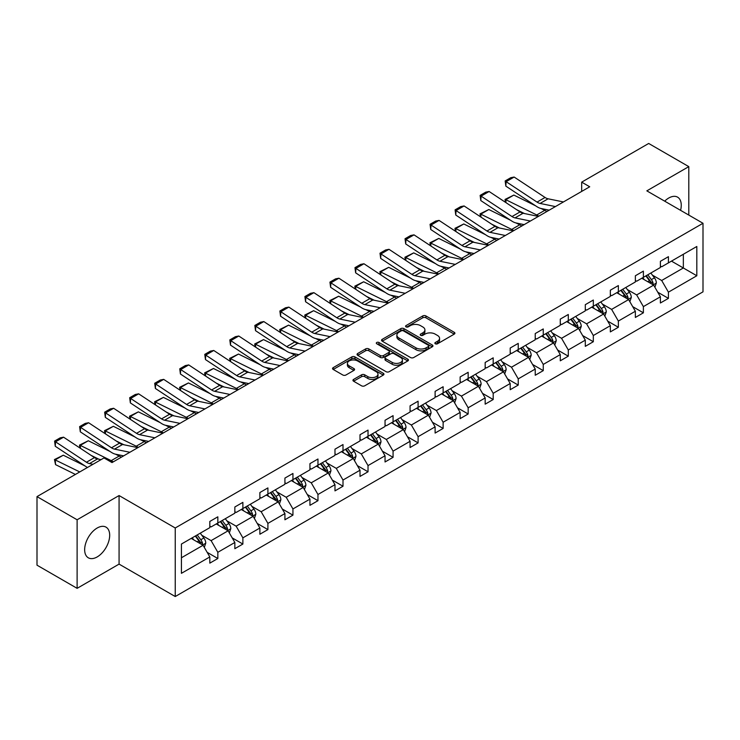 <?xml version="1.0" encoding="UTF-8"?>
<svg xmlns="http://www.w3.org/2000/svg" width="740" height="740" viewBox="0 0 740 740"><rect width="100%" height="100%" fill="white"/><g stroke="black" fill="none" stroke-linecap="round" stroke-linejoin="round"><path stroke-width="1.11" d="M435.314 343.786A1.563 0.897 0 0 0 437.516 343.786L454.249 334.119A2.229 1.286 0 0 0 454.906 333.213A2.229 1.286 0 0 0 454.249 332.306L425.898 315.934A2.229 1.286 0 0 0 422.753 315.934L406.019 325.6A1.563 0.897 0 0 0 405.557 326.238A1.563 0.897 0 0 0 406.019 326.867A1.563 0.897 0 0 0 408.221 326.867L410.386 325.618A7.132 4.116 0 0 1 420.468 325.618L422.827 326.988A7.132 4.116 0 0 1 424.917 329.892A7.132 4.116 0 0 1 422.827 332.806L420.662 334.055A1.563 0.897 0 0 0 420.209 334.693A1.563 0.897 0 0 0 420.662 335.331A1.563 0.897 0 0 0 422.873 335.331L425.038 334.082A7.132 4.116 0 0 1 435.12 334.082L437.479 335.442A7.132 4.116 0 0 1 439.569 338.356A7.132 4.116 0 0 1 437.479 341.26L435.314 342.509A1.563 0.897 0 0 0 434.861 343.147A1.563 0.897 0 0 0 435.314 343.786L435.314 342.509M97.171 556.933A17.705 10.221 120 0 0 108.734 541.329A17.705 10.221 120 0 0 106.024 527.148A17.705 10.221 120 0 0 97.171 528.027A17.705 10.221 120 0 0 85.609 543.623A17.705 10.221 120 0 0 88.319 557.803A17.705 10.221 120 0 0 97.171 556.933M680.578 210.336A17.705 10.221 120 0 0 677.59 197.154A17.705 10.221 120 0 0 668.738 198.033A17.705 10.221 120 0 0 664.687 201.16M353.609 379.407A2.229 1.286 0 0 0 352.952 380.323A2.229 1.286 0 0 0 353.609 381.23L361.564 385.818A2.229 1.286 0 0 0 364.709 385.818L383.302 375.088A2.229 1.286 0 0 0 383.949 374.181A2.229 1.286 0 0 0 383.302 373.275L354.95 356.902A2.229 1.286 0 0 0 351.796 356.902L333.213 367.632A2.229 1.286 0 0 0 332.556 368.539A2.229 1.286 0 0 0 333.213 369.454L342.814 374.995A2.229 1.286 0 0 0 345.969 374.995L353.924 370.407A2.229 1.286 0 0 0 354.571 369.5A2.229 1.286 0 0 0 353.924 368.585L349.16 365.838A5.957 3.441 0 0 1 347.411 363.405A5.957 3.441 0 0 1 351.093 360.223A5.957 3.441 0 0 1 357.587 360.972L376.253 371.748A5.957 3.441 0 0 1 377.992 374.181A5.957 3.441 0 0 1 374.32 377.363A5.957 3.441 0 0 1 367.826 376.614L364.709 374.819A2.229 1.286 0 0 0 361.564 374.819L353.609 379.407L353.609 381.23L361.564 376.669L361.564 374.819M119.075 495.55L77.117 519.776L37 496.614L37 565.175L77.117 588.337L119.075 564.111L175.241 596.533L175.241 527.981L119.075 495.55L119.075 564.111M688.801 215.081L688.801 166.63L646.834 190.855L703 223.276L175.241 527.981M688.801 166.63L648.684 143.468L581.686 182.142L581.686 191.41M37 496.614L103.998 457.94L112.017 462.574L589.715 186.776L581.686 182.142M410.543 357.54A2.229 1.286 0 0 0 413.697 357.54L432.28 346.81A2.229 1.286 0 0 0 432.937 345.904A2.229 1.286 0 0 0 432.28 344.988L403.929 328.625A2.229 1.286 0 0 0 400.784 328.625L382.192 339.355A2.229 1.286 0 0 0 381.544 340.261A2.229 1.286 0 0 0 382.192 341.168L410.543 357.54M377.382 344.118A1.563 0.897 0 0 1 378.963 344.341L378.963 342.49L407.786 359.131A2.229 1.286 0 0 1 408.443 360.038A2.229 1.286 0 0 1 407.786 360.954L389.203 371.684A2.229 1.286 0 0 1 386.058 371.684L357.707 355.311L357.707 353.489A2.229 1.286 0 0 0 357.05 354.404A2.229 1.286 0 0 0 357.707 355.311M357.707 353.489L365.653 348.901A2.229 1.286 0 0 1 368.807 348.901L380.305 355.542A2.229 1.286 0 0 0 383.459 355.542L388.731 352.49A2.229 1.286 0 0 0 389.388 351.583A2.229 1.286 0 0 0 388.731 350.677L376.762 343.767A1.563 0.897 0 0 1 376.309 343.129A1.563 0.897 0 0 1 377.271 342.296A1.563 0.897 0 0 1 378.963 342.49M77.117 519.776L77.117 588.337M181.42 544.048L209.818 527.657L209.818 521.45L217.838 516.816L217.838 523.023L234.848 513.199L234.848 506.993L242.877 502.358L242.877 508.565L259.879 498.751L259.879 492.544L267.908 487.91L267.908 494.116L284.918 484.293L284.918 478.086L292.938 473.461L292.938 479.668L309.949 469.845L309.949 463.638L317.969 459.004L317.969 465.21L334.98 455.396L334.98 449.189L342.999 444.555L342.999 450.762L360.01 440.938L360.01 434.732L368.03 430.097L368.03 436.304L385.041 426.49L385.041 420.283L393.07 415.649L393.07 421.856L410.071 412.032L410.071 405.825L418.1 401.2L418.1 407.407L435.111 397.584L435.111 391.377L443.131 386.743L443.131 392.949L460.141 383.135L460.141 376.928L468.161 372.294L468.161 378.501L485.172 368.677L485.172 362.471L493.191 357.836L493.191 364.043L510.202 354.229L510.202 348.022L518.231 343.388L518.231 349.595L535.233 339.771L535.233 333.564L543.262 328.939L543.262 335.146L560.273 325.322L560.273 319.116L568.292 314.482L568.292 320.688L585.303 310.874L585.303 304.667L593.323 300.033L593.323 306.24L610.334 296.416L610.334 290.21L618.353 285.575L618.353 291.782L635.364 281.968L635.364 275.761L643.384 271.127L643.384 277.334L660.395 267.51L660.395 261.303L668.423 256.678L668.423 262.885L696.821 246.485L696.821 275.761L668.423 292.161L668.423 298.368L660.395 302.993L660.395 296.786L643.384 306.61L643.384 312.817L635.364 317.451L635.364 311.244L618.353 321.058L618.353 327.265L610.334 331.899L610.334 325.693L593.323 335.516L593.323 341.723L585.303 346.357L585.303 340.15L568.292 349.964L568.292 356.171L560.273 360.805L560.273 354.599L543.262 364.422L543.262 370.629L535.233 375.254L535.233 369.047L518.231 378.871L518.231 385.078L510.202 389.712L510.202 383.505L493.191 393.319L493.191 399.526L485.172 404.16L485.172 397.954L468.161 407.777L468.161 413.984L460.141 418.618L460.141 412.411L443.131 422.226L443.131 428.432L435.111 433.067L435.111 426.86L418.1 436.683L418.1 442.89L410.071 447.515L410.071 441.308L393.07 451.132L393.07 457.339L385.041 461.973L385.041 455.766L368.03 465.58L368.03 471.787L360.01 476.421L360.01 470.214L342.999 480.038L342.999 486.245L334.98 490.879L334.98 484.672L317.969 494.487L317.969 500.693L309.949 505.327L309.949 499.121L292.938 508.944L292.938 515.151L284.918 519.776L284.918 513.569L267.908 523.393L267.908 529.6L259.879 534.234L259.879 528.027L242.877 537.841L242.877 544.048L234.848 548.682L234.848 542.476L217.838 552.299L217.838 558.506L209.818 563.14L209.818 556.933L181.42 573.324L181.42 544.048M175.241 596.533L703 291.838L703 223.276M216.237 523.948L228.114 530.802L211.103 540.626L201.817 535.26M211.103 540.626L217.838 552.299M228.114 530.802L234.848 542.476M209.818 526.168L211.103 526.917L217.838 523.023M241.268 509.499L253.145 516.354L236.134 526.168L226.847 520.812M236.134 526.168L242.877 537.841M253.145 516.354L259.879 528.027M234.848 511.719L236.134 512.459L242.877 508.565M266.298 495.041L278.175 501.896L261.164 511.719L251.878 506.354M261.164 511.719L267.908 523.393M278.175 501.896L284.918 513.569M259.879 497.271L261.164 498.011L267.908 494.116M291.329 480.593L303.206 487.447L286.195 497.271L276.908 491.906M286.195 497.271L292.938 508.944M303.206 487.447L309.949 499.121M284.918 482.813L286.195 483.553L292.938 479.668M316.368 466.135L328.236 472.999L311.235 482.813L301.939 477.457M311.235 482.813L317.969 494.487M328.236 472.999L334.98 484.672M309.949 468.365L311.235 469.105L317.969 465.21M341.399 451.687L353.276 458.541L336.265 468.365L326.978 463M336.265 468.365L342.999 480.038M353.276 458.541L360.01 470.214M334.98 453.907L336.265 454.656L342.999 450.762M366.43 437.238L378.307 444.093L361.296 453.907L352.009 448.551M361.296 453.907L368.03 465.58M378.307 444.093L385.041 455.766M360.01 439.458L361.296 440.198L368.03 436.304M391.46 422.781L403.337 429.635L386.326 439.458L377.039 434.093M386.326 439.458L393.07 451.132M403.337 429.635L410.071 441.308M385.041 425.01L386.326 425.75L393.07 421.856M416.49 408.332L428.368 415.186L411.357 425.01L402.07 419.645M411.357 425.01L418.1 436.683M428.368 415.186L435.111 426.86M410.071 410.552L411.357 411.292L418.1 407.407M441.53 393.874L453.398 400.738L436.387 410.552L427.1 405.196M436.387 410.552L443.131 422.226M453.398 400.738L460.141 412.411M435.111 396.104L436.387 396.844L443.131 392.949M466.561 379.426L478.429 386.28L461.427 396.104L452.14 390.739M461.427 396.104L468.161 407.777M478.429 386.28L485.172 397.954M460.141 381.646L461.427 382.395L468.161 378.501M491.591 364.977L503.468 371.832L486.457 381.646L477.171 376.29M486.457 381.646L493.191 393.319M503.468 371.832L510.202 383.505M485.172 367.197L486.457 367.937L493.191 364.043M516.622 350.519L528.499 357.374L511.488 367.197L502.201 361.832M511.488 367.197L518.231 378.871M528.499 357.374L535.233 369.047M510.202 352.749L511.488 353.489L518.231 349.595M541.652 336.071L553.529 342.925L536.519 352.749L527.232 347.384M536.519 352.749L543.262 364.422M553.529 342.925L560.273 354.599M535.233 338.291L536.519 339.031L543.262 335.146M566.683 321.613L578.56 328.477L561.549 338.291L552.262 332.935M561.549 338.291L568.292 349.964M578.56 328.477L585.303 340.15M560.273 323.843L561.549 324.582L568.292 320.688M591.723 307.165L603.59 314.019L586.589 323.843L577.293 318.478M586.589 323.843L593.323 335.516M603.59 314.019L610.334 325.693M585.303 309.385L586.589 310.134L593.323 306.24M616.753 292.716L628.63 299.571L611.619 309.385L602.332 304.029M611.619 309.385L618.353 321.058M628.63 299.571L635.364 311.244M610.334 294.936L611.619 295.676L618.353 291.782M641.784 278.259L653.66 285.113L636.65 294.936L627.363 289.571M636.65 294.936L643.384 306.61M653.66 285.113L660.395 296.786M635.364 280.488L636.65 281.228L643.384 277.334M671.467 261.118L683.344 267.982L661.68 280.488L652.393 275.123M661.68 280.488L668.423 292.161M696.821 275.761L683.344 267.982L683.344 254.264L696.821 246.485M660.395 266.03L661.68 266.77L668.423 262.885M181.42 557.766L203.075 545.26L191.207 538.396M203.075 545.26L209.818 556.933M657.749 292.207L668.423 298.368M632.719 306.656L643.384 312.817M607.688 321.105L618.353 327.265M582.658 335.562L593.323 341.723M557.618 350.011L568.292 356.171M532.587 364.469L543.262 370.629M507.557 378.917L518.231 385.078M482.526 393.365L493.191 399.526M457.496 407.823L468.161 413.984M432.456 422.272L443.131 428.432M407.425 436.73L418.1 442.89M382.395 451.178L393.07 457.339M357.365 465.627L368.03 471.787M332.334 480.084L342.999 486.245M307.304 494.533L317.969 500.693M282.264 508.99L292.938 515.151M257.233 523.439L267.908 529.6M232.203 537.888L242.877 544.048M207.172 552.345L217.838 558.506M435.934 344.007L437.479 343.12A7.132 4.116 0 0 0 439.569 340.206L439.569 338.356M424.917 329.892L424.917 331.751A7.132 4.116 0 0 1 422.827 334.656L421.291 335.553M454.221 334.138L425.898 317.793A2.229 1.286 0 0 0 422.753 317.793L406.639 327.089M432.253 346.829L403.929 330.475A2.229 1.286 0 0 0 400.784 330.475L382.229 341.186L382.192 339.355M428.34 346.533A1.563 0.897 0 0 0 428.802 345.904A1.563 0.897 0 0 0 428.34 345.266L403.457 330.891A1.563 0.897 0 0 0 401.256 330.891L398.971 332.214A7.132 4.116 0 0 0 396.881 335.128A7.132 4.116 0 0 0 398.971 338.032L415.982 347.856A7.132 4.116 0 0 0 426.064 347.856L428.34 346.533L428.34 348.392A1.563 0.897 0 0 0 428.802 347.754L428.802 345.904M396.881 335.128L396.881 336.978A7.132 4.116 0 0 0 398.971 339.891L398.971 338.032M428.34 348.392L426.064 349.706A7.132 4.116 0 0 1 415.982 349.706L398.971 339.891M357.735 355.329L365.653 350.751L365.653 348.901M389.388 351.583L389.388 353.433A2.229 1.286 0 0 1 388.731 354.349L383.459 357.392A2.229 1.286 0 0 1 380.305 357.392L368.807 350.751A2.229 1.286 0 0 0 365.653 350.751M378.963 344.341L407.759 360.963M392.237 362.424A5.957 3.441 0 0 0 398.731 363.174A5.957 3.441 0 0 0 402.412 359.992A5.957 3.441 0 0 0 400.664 357.559L394.087 353.766A2.229 1.286 0 0 0 390.933 353.766L385.66 356.81A2.229 1.286 0 0 0 385.004 357.725A2.229 1.286 0 0 0 385.66 358.632L392.237 362.424L392.237 364.284A5.957 3.441 0 0 0 398.731 365.024A5.957 3.441 0 0 0 402.412 361.851L402.412 359.992M385.004 357.725L385.004 359.575A2.229 1.286 0 0 0 385.66 360.482L385.66 358.632M392.237 364.284L385.66 360.482M377.992 374.181L377.992 376.031A5.957 3.441 0 0 1 374.32 379.213A5.957 3.441 0 0 1 367.826 378.464L364.709 376.669A2.229 1.286 0 0 0 361.564 376.669M347.411 363.405L347.411 365.255A5.957 3.441 0 0 0 349.16 367.688L349.16 365.838M353.924 368.585L353.924 370.407L349.16 367.688M383.264 375.106L354.95 358.752A2.229 1.286 0 0 0 351.796 358.752L333.24 369.473M654.882 287.231L656.352 282.967A6.013 3.469 -120 0 0 654.438 277.842L650.83 273.042M505.457 202.297L505.041 199.421L513.856 195.073L535.64 205.831M541.051 208.495L544.77 210.336A17.02 9.823 60 0 1 546.814 211.548M644.374 279.757L642.81 277.667M513.856 195.073L505.836 199.698L536.74 214.97A17.02 9.823 60 0 1 538.785 216.182M505.041 199.421L505.836 199.698L506.012 202.668M524.447 213.536L516.613 209.67M652.773 284.604L653.106 283.226A6.013 3.469 -120 0 0 651.385 279.609L647.787 274.799M646.279 275.668L650.238 280.96A3.062 1.767 60 0 1 650.793 281.894L653.106 283.226M645.854 275.909L649.461 280.719A6.013 3.469 60 0 1 650.96 283.559M555.407 206.58L540.071 203.435A11.35 6.549 60 0 1 537.037 202.103L506.123 181.679L505.836 186.129L536.74 206.553A17.02 9.823 -120 0 0 541.301 208.551L549.191 210.169M563.436 201.946L548.1 198.801A11.35 6.549 60 0 1 545.056 197.469L514.143 177.045L506.123 181.679L505.161 180.939L510.776 177.702L514.143 177.045M505.836 186.129L505.161 180.939M629.842 301.68L631.322 297.415A6.013 3.469 -120 0 0 629.398 292.3L625.799 287.49M480.417 216.746L480.01 213.869L488.826 209.522L510.609 220.279M516.021 222.953L519.73 224.784A17.02 9.823 60 0 1 521.783 225.996M619.334 294.206L617.78 292.124M488.826 209.522L480.806 214.156L511.71 229.419A17.02 9.823 60 0 1 513.754 230.63M480.01 213.869L480.806 214.156L480.982 217.116M499.417 227.994L491.582 224.128M627.742 299.053L628.075 297.674A6.013 3.469 -120 0 0 626.355 294.058L622.747 289.248M621.239 290.117L625.207 295.408A3.062 1.767 60 0 1 625.763 296.342L628.075 297.674M620.823 290.358L624.43 295.168A6.013 3.469 60 0 1 625.929 298.007M604.811 316.137L606.291 311.873A6.013 3.469 -120 0 0 604.367 306.749L600.769 301.939M455.387 231.195L454.98 228.318L463.795 223.97L485.579 234.737M490.99 237.401L494.699 239.242A17.02 9.823 60 0 1 496.743 240.454M594.303 308.663L592.74 306.573M463.795 223.97L455.766 228.605L486.68 243.867A17.02 9.823 60 0 1 488.724 245.079M454.98 228.318L455.766 228.605L455.951 231.565M474.386 242.443L466.552 238.576M602.702 313.51L603.045 312.132A6.013 3.469 -120 0 0 601.324 308.515L597.716 303.705M596.209 304.575L600.177 309.866A3.062 1.767 60 0 1 600.732 310.791L603.045 312.132M595.793 304.815L599.391 309.625A6.013 3.469 60 0 1 600.889 312.465M530.376 221.038L515.04 217.884A11.35 6.549 60 0 1 511.997 216.552L481.093 196.128L480.806 200.577L511.71 221.01A17.02 9.823 -120 0 0 516.27 223.008L524.16 224.627M538.405 216.404L523.06 213.259A11.35 6.549 60 0 1 520.026 211.927L489.112 191.494L481.093 196.128L480.13 195.397L485.745 192.15L489.112 191.494M480.806 200.577L480.13 195.397M505.346 235.487L490.01 232.342A11.35 6.549 60 0 1 486.966 231.01L456.062 210.576L455.766 215.035L486.68 235.459A17.02 9.823 -120 0 0 491.24 237.457L499.13 239.076M513.366 230.852L498.029 227.707A11.35 6.549 60 0 1 494.995 226.375L464.082 205.951L456.062 210.576L455.091 209.846L460.715 206.608L464.082 205.951M455.766 215.035L455.091 209.846M579.781 330.586L581.261 326.322A6.013 3.469 -120 0 0 579.337 321.206L575.739 316.396M430.356 245.652L429.949 242.775L438.764 238.428L460.548 249.186M465.95 251.859L469.669 253.691A17.02 9.823 60 0 1 471.713 254.902M569.273 323.112L567.71 321.021M438.764 238.428L430.736 243.062L461.649 258.325A17.02 9.823 60 0 1 463.693 259.536M429.949 242.775L430.736 243.062L430.921 246.022M449.356 256.9L441.521 253.025M577.672 327.959L578.014 326.581A6.013 3.469 -120 0 0 576.284 322.964L572.686 318.154M571.178 319.023L575.146 324.314A3.062 1.767 60 0 1 575.702 325.249L578.014 326.581M570.762 319.264L574.36 324.074A6.013 3.469 60 0 1 575.859 326.914M480.316 249.935L464.979 246.79A11.35 6.549 60 0 1 461.936 245.458L431.032 225.034L430.736 229.483L461.649 249.917A17.02 9.823 -120 0 0 466.209 251.914L474.09 253.533M488.335 245.31L472.999 242.156A11.35 6.549 60 0 1 469.956 240.824L439.051 220.4L431.032 225.034L430.06 224.303L435.675 221.056L439.051 220.4M430.736 229.483L430.06 224.303M554.75 345.034L556.221 340.779A6.013 3.469 -120 0 0 554.306 335.655L550.699 330.845M405.326 260.101L404.919 257.224L413.725 252.877L435.518 263.634M440.92 266.308L444.638 268.139A17.02 9.823 60 0 1 446.683 269.351M544.242 337.56L542.679 335.479M413.725 252.877L405.705 257.511L436.618 272.773A17.02 9.823 60 0 1 438.663 273.985M404.919 257.224L405.705 257.511L405.881 260.471M424.325 271.349L416.49 267.482M552.641 342.417L552.974 341.029A6.013 3.469 -120 0 0 551.254 337.412L547.655 332.602M546.148 333.472L550.116 338.772A3.062 1.767 60 0 1 550.671 339.697L552.974 341.029M545.732 333.721L549.33 338.532A6.013 3.469 60 0 1 550.828 341.371M455.285 264.393L439.949 261.248A11.35 6.549 60 0 1 436.905 259.916L405.992 239.482L405.705 243.941L436.618 264.365A17.02 9.823 -120 0 0 441.179 266.363L449.06 267.982M463.305 259.759L447.968 256.614A11.35 6.549 60 0 1 444.925 255.282L414.021 234.858L405.992 239.482L405.03 238.752L410.644 235.505L414.021 234.858M405.705 243.941L405.03 238.752M529.72 359.492L531.191 355.228A6.013 3.469 -120 0 0 529.276 350.103L525.668 345.303M380.295 274.558L379.879 271.682L388.694 267.334L410.478 278.092M415.889 280.756L419.608 282.597A17.02 9.823 60 0 1 421.652 283.808M519.212 352.018L517.649 349.928M388.694 267.334L380.675 271.959L411.579 287.231A17.02 9.823 60 0 1 413.632 288.443M379.879 271.682L380.675 271.959L380.85 274.929M399.286 285.797L391.46 281.931M527.611 356.865L527.944 355.487A6.013 3.469 -120 0 0 526.223 351.87L522.625 347.06M521.117 347.93L525.076 353.221A3.062 1.767 60 0 1 525.64 354.155L527.944 355.487M520.692 348.17L524.299 352.98A6.013 3.469 60 0 1 525.798 355.82M430.245 278.841L414.909 275.696A11.35 6.549 60 0 1 411.875 274.364L380.961 253.94L380.675 258.389L411.579 278.814A17.02 9.823 -120 0 0 416.139 280.812L424.029 282.43M438.274 274.207L422.938 271.062A11.35 6.549 60 0 1 419.894 269.73L388.99 249.306L380.961 253.94L379.999 253.2L385.614 249.963L388.99 249.306M380.675 258.389L379.999 253.2M504.68 373.94L506.16 369.676A6.013 3.469 -120 0 0 504.245 364.561L500.638 359.751M355.265 289.007L354.849 286.13L363.664 281.783L385.447 292.541M390.859 295.214L394.577 297.045A17.02 9.823 60 0 1 396.621 298.257M494.181 366.466L492.618 364.385M363.664 281.783L355.644 286.417L386.548 301.68A17.02 9.823 60 0 1 388.593 302.891M354.849 286.13L355.644 286.417L355.82 289.377M374.255 300.255L366.42 296.389M502.58 371.314L502.913 369.935A6.013 3.469 -120 0 0 501.193 366.319L497.585 361.509M496.087 362.378L500.046 367.669A3.062 1.767 60 0 1 500.601 368.603L502.913 369.935M495.661 362.618L499.269 367.429A6.013 3.469 60 0 1 500.767 370.268M405.215 293.299L389.878 290.145A11.35 6.549 60 0 1 386.835 288.813L355.931 268.389L355.644 272.838L386.548 293.271A17.02 9.823 -120 0 0 391.108 295.269L398.999 296.888M413.244 288.665L397.907 285.52A11.35 6.549 60 0 1 394.864 284.188L363.95 263.755L355.931 268.389L354.969 267.658L360.584 264.411L363.95 263.755M355.644 272.838L354.969 267.658M479.649 388.398L481.13 384.134A6.013 3.469 -120 0 0 479.205 379.01L475.607 374.2M330.225 303.456L329.818 300.579L338.633 296.231L360.417 306.998M365.828 309.662L369.538 311.503A17.02 9.823 60 0 1 371.591 312.715M469.142 380.924L467.588 378.834M338.633 296.231L330.614 300.865L361.518 316.128A17.02 9.823 60 0 1 363.562 317.34M329.818 300.579L330.614 300.865L330.789 303.825M349.225 314.704L341.39 310.837M477.541 385.771L477.883 384.393A6.013 3.469 -120 0 0 476.162 380.776L472.555 375.966M471.047 376.836L475.015 382.127A3.062 1.767 60 0 1 475.57 383.052L477.883 384.393M470.631 377.076L474.238 381.886A6.013 3.469 60 0 1 475.737 384.726M380.184 307.748L364.848 304.603A11.35 6.549 60 0 1 361.805 303.271L330.9 282.837L330.614 287.296L361.518 307.72A17.02 9.823 -120 0 0 366.078 309.718L373.968 311.337M388.204 303.113L372.868 299.968A11.35 6.549 60 0 1 369.834 298.636L338.92 278.212L330.9 282.837L329.938 282.107L335.553 278.869L338.92 278.212M330.614 287.296L329.938 282.107M454.619 402.847L456.099 398.582A6.013 3.469 -120 0 0 454.175 393.467L450.577 388.657M305.195 317.913L304.788 315.036L313.603 310.689L335.387 321.447M340.798 324.12L344.507 325.952A17.02 9.823 60 0 1 346.551 327.163M444.111 395.373L442.548 393.282M313.603 310.689L305.574 315.323L336.487 330.586A17.02 9.823 60 0 1 338.532 331.798M304.788 315.036L305.574 315.323L305.759 318.283M324.194 329.161L316.359 325.286M452.51 400.22L452.852 398.842A6.013 3.469 -120 0 0 451.132 395.225L447.524 390.415M446.017 391.284L449.985 396.575A3.062 1.767 60 0 1 450.54 397.51L452.852 398.842M445.6 391.525L449.199 396.335A6.013 3.469 60 0 1 450.697 399.175M355.154 322.196L339.817 319.051A11.35 6.549 60 0 1 336.774 317.719L305.87 297.295L305.574 301.744L336.487 322.178A17.02 9.823 -120 0 0 341.048 324.175L348.929 325.794M363.174 317.571L347.837 314.417A11.35 6.549 60 0 1 344.794 313.085L313.889 292.661L305.87 297.295L304.899 296.564L310.522 293.318L313.889 292.661M305.574 301.744L304.899 296.564M429.589 417.295L431.059 413.04A6.013 3.469 -120 0 0 429.144 407.916L425.546 403.106M280.164 332.362L279.757 329.485L288.572 325.137L310.356 335.895M315.758 338.568L319.476 340.4A17.02 9.823 60 0 1 321.521 341.612M419.081 409.821L417.517 407.74M288.572 325.137L280.543 329.772L311.457 345.034A17.02 9.823 60 0 1 313.501 346.246M279.757 329.485L280.543 329.772L280.728 332.732M299.164 343.61L291.329 339.743M427.48 414.678L427.812 413.29A6.013 3.469 -120 0 0 426.092 409.673L422.494 404.863M420.986 405.733L424.954 411.033A3.062 1.767 60 0 1 425.509 411.958L427.812 413.29M420.57 405.983L424.168 410.793A6.013 3.469 60 0 1 425.667 413.623M404.558 431.753L406.029 427.489A6.013 3.469 -120 0 0 404.114 422.364L400.507 417.564M255.133 346.82L254.727 343.943L263.532 339.595L285.316 350.353M290.728 353.017L294.446 354.858A17.02 9.823 60 0 1 296.49 356.07M394.05 424.279L392.487 422.189M263.532 339.595L255.513 344.22L286.417 359.492A17.02 9.823 60 0 1 288.471 360.704M254.727 343.943L255.513 344.22L255.689 347.19M274.133 358.058L266.298 354.192M402.449 429.126L402.782 427.748A6.013 3.469 -120 0 0 401.062 424.131L397.463 419.321M395.956 420.19L399.914 425.482A3.062 1.767 60 0 1 400.479 426.416L402.782 427.748M395.539 420.431L399.138 425.241A6.013 3.469 60 0 1 400.636 428.081M379.528 446.202L380.998 441.937A6.013 3.469 -120 0 0 379.084 436.822L375.476 432.012M230.103 361.268L229.687 358.391L238.502 354.044L260.286 364.802M265.697 367.475L269.416 369.306A17.02 9.823 60 0 1 271.46 370.518M369.019 438.728L367.456 436.646M238.502 354.044L230.482 358.678L261.387 373.94A17.02 9.823 60 0 1 263.431 375.152M229.687 358.391L230.482 358.678L230.658 361.638M249.093 372.516L241.258 368.65M377.418 443.575L377.752 442.196A6.013 3.469 -120 0 0 376.031 438.579L372.433 433.769M370.925 434.639L374.884 439.93A3.062 1.767 60 0 1 375.439 440.864L377.752 442.196M370.5 434.88L374.107 439.69A6.013 3.469 60 0 1 375.606 442.529M354.488 460.659L355.968 456.395A6.013 3.469 -120 0 0 354.044 451.271L350.446 446.461M205.063 375.716L204.656 372.84L213.472 368.492L235.255 379.259M240.667 381.923L244.376 383.764A17.02 9.823 60 0 1 246.429 384.976M343.98 453.185L342.426 451.095M213.472 368.492L205.452 373.127L236.356 388.389A17.02 9.823 60 0 1 238.4 389.601M204.656 372.84L205.452 373.127L205.628 376.087M224.063 386.964L216.228 383.098M352.388 458.032L352.721 456.654A6.013 3.469 -120 0 0 351 453.037L347.393 448.227M345.894 449.097L349.854 454.388A3.062 1.767 60 0 1 350.409 455.313L352.721 456.654M345.469 449.337L349.077 454.147A6.013 3.469 60 0 1 350.575 456.987M329.457 475.108L330.937 470.844A6.013 3.469 -120 0 0 329.013 465.728L325.415 460.918M180.033 390.174L179.626 387.298L188.441 382.95L210.225 393.708M215.636 396.381L219.345 398.213A17.02 9.823 60 0 1 221.39 399.424M318.949 467.634L317.386 465.543M188.441 382.95L180.412 387.584L211.326 402.847A17.02 9.823 60 0 1 213.37 404.059M179.626 387.298L180.412 387.584L180.597 390.544M199.032 401.422L191.197 397.546M327.348 472.481L327.69 471.103A6.013 3.469 -120 0 0 325.97 467.486L322.363 462.676M320.855 463.545L324.823 468.836A3.062 1.767 60 0 1 325.378 469.771L327.69 471.103M320.439 463.786L324.037 468.596A6.013 3.469 60 0 1 325.535 471.436M304.427 489.556L305.907 485.301A6.013 3.469 -120 0 0 303.983 480.177L300.385 475.367M155.002 404.623L154.595 401.746L163.411 397.399L185.194 408.156M190.606 410.829L194.315 412.661A17.02 9.823 60 0 1 196.359 413.873M293.919 482.082L292.356 480.001M163.411 397.399L155.381 402.033L186.295 417.295A17.02 9.823 60 0 1 188.339 418.507M154.595 401.746L155.381 402.033L155.567 404.993M174.002 415.871L166.167 412.004M302.318 486.938L302.66 485.551A6.013 3.469 -120 0 0 300.93 481.934L297.332 477.124M295.824 477.994L299.793 483.294A3.062 1.767 60 0 1 300.348 484.219L302.66 485.551M295.408 478.243L299.006 483.044A6.013 3.469 60 0 1 300.505 485.884M279.396 504.014L280.867 499.75A6.013 3.469 -120 0 0 278.952 494.625L275.345 489.825M129.972 419.081L129.565 416.204L138.371 411.856L160.164 422.614M165.566 425.278L169.284 427.119A17.02 9.823 60 0 1 171.329 428.331M268.888 496.54L267.325 494.45M138.371 411.856L130.351 416.481L161.264 431.753A17.02 9.823 60 0 1 163.309 432.965M129.565 416.204L130.351 416.481L130.527 419.45M148.971 430.319L141.137 426.453M277.287 501.387L277.62 500.009A6.013 3.469 -120 0 0 275.9 496.392L272.302 491.582M270.794 492.452L274.762 497.743A3.062 1.767 60 0 1 275.317 498.677L277.62 500.009M270.377 492.692L273.976 497.502A6.013 3.469 60 0 1 275.474 500.342M254.366 518.462L255.837 514.198A6.013 3.469 -120 0 0 253.922 509.083L250.314 504.273M104.941 433.529L104.525 430.652L113.34 426.305L135.124 437.062M140.535 439.736L144.254 441.567A17.02 9.823 60 0 1 146.298 442.779M243.858 510.988L242.294 508.907M113.34 426.305L105.321 430.939L136.225 446.202A17.02 9.823 60 0 1 138.278 447.413M104.525 430.652L105.321 430.939L105.496 433.899M123.931 444.777L116.106 440.911M252.257 515.836L252.59 514.457A6.013 3.469 -120 0 0 250.869 510.841L247.271 506.03M245.763 506.9L249.722 512.191A3.062 1.767 60 0 1 250.286 513.125L252.59 514.457M245.338 507.141L248.945 511.951A6.013 3.469 60 0 1 250.444 514.79M229.326 532.92L230.806 528.656A6.013 3.469 -120 0 0 228.891 523.532L225.284 518.721M79.911 447.978L79.495 445.101L88.31 440.753L110.094 451.52M115.505 454.184L119.223 456.025A17.02 9.823 60 0 1 121.267 457.237M218.827 525.446L217.264 523.356M88.31 440.753L80.29 445.388L111.194 460.65A17.02 9.823 60 0 1 113.239 461.862M79.495 445.101L80.29 445.388L80.466 448.348M98.901 459.226L91.066 455.359M227.226 530.293L227.559 528.915A6.013 3.469 -120 0 0 225.839 525.298L222.231 520.488M220.733 521.358L224.692 526.649A3.062 1.767 60 0 1 225.247 527.574L227.559 528.915M220.307 521.598L223.915 526.408A6.013 3.469 60 0 1 225.413 529.248M204.296 547.369L205.776 543.105A6.013 3.469 -120 0 0 203.852 537.989L200.253 533.179M63.279 455.211L55.26 459.845L55.546 464.628L54.464 459.559L63.279 455.211L85.063 465.969M193.788 539.895L192.233 537.804M54.464 459.559L79.744 471.935M75.415 474.442L55.546 464.628M202.187 544.742L202.529 543.364A6.013 3.469 -120 0 0 200.808 539.747L197.201 534.937M195.693 535.806L199.661 541.097A3.062 1.767 60 0 1 200.216 542.032L202.529 543.364M195.277 536.047L198.884 540.857A6.013 3.469 60 0 1 200.383 543.697M330.123 336.654L314.787 333.509A11.35 6.549 60 0 1 311.743 332.177L280.83 311.743L280.543 316.202L311.457 336.626A17.02 9.823 -120 0 0 316.017 338.624L323.898 340.243M338.143 332.019L322.807 328.875A11.35 6.549 60 0 1 319.763 327.543L288.859 307.109L280.83 311.743L279.868 311.013L285.483 307.766L288.859 307.109M280.543 316.202L279.868 311.013M305.093 351.102L289.747 347.957A11.35 6.549 60 0 1 286.713 346.625L255.8 326.201L255.513 330.651L286.417 351.075A17.02 9.823 -120 0 0 290.986 353.072L298.868 354.691M313.113 346.468L297.776 343.323A11.35 6.549 60 0 1 294.733 341.991L263.829 321.567L255.8 326.201L254.838 325.461L260.452 322.224L263.829 321.567M255.513 330.651L254.838 325.461M280.053 365.551L264.716 362.406A11.35 6.549 60 0 1 261.683 361.074L230.769 340.65L230.482 345.099L261.387 365.532A17.02 9.823 -120 0 0 265.947 367.53L273.837 369.149M288.082 360.926L272.746 357.781A11.35 6.549 60 0 1 269.702 356.449L238.789 336.016L230.769 340.65L229.807 339.919L235.422 336.672L238.789 336.016M230.482 345.099L229.807 339.919M255.023 380.009L239.686 376.864A11.35 6.549 60 0 1 236.643 375.532L205.738 355.098L205.452 359.557L236.356 379.981A17.02 9.823 -120 0 0 240.916 381.979L248.807 383.598M263.052 375.374L247.706 372.229A11.35 6.549 60 0 1 244.672 370.897L213.758 350.473L205.738 355.098L204.776 354.368L210.391 351.13L213.758 350.473M205.452 359.557L204.776 354.368M229.992 394.457L214.656 391.312A11.35 6.549 60 0 1 211.612 389.98L180.708 369.556L180.412 374.005L211.326 394.439A17.02 9.823 -120 0 0 215.886 396.437L223.776 398.055M238.012 389.832L222.675 386.678A11.35 6.549 60 0 1 219.641 385.346L188.728 364.922L180.708 369.556L179.746 368.825L185.361 365.579L188.728 364.922M180.412 374.005L179.746 368.825M204.962 408.915L189.625 405.77A11.35 6.549 60 0 1 186.582 404.438L155.678 384.005L155.381 388.463L186.295 408.887A17.02 9.823 -120 0 0 190.855 410.885L198.736 412.504M212.981 404.281L197.645 401.136A11.35 6.549 60 0 1 194.602 399.804L163.697 379.37L155.678 384.005L154.706 383.274L160.321 380.027L163.697 379.37M155.381 388.463L154.706 383.274M179.931 423.363L164.595 420.218A11.35 6.549 60 0 1 161.551 418.886L130.638 398.462L130.351 402.911L161.264 423.336A17.02 9.823 -120 0 0 165.825 425.334L173.706 426.952M187.951 418.729L172.614 415.584A11.35 6.549 60 0 1 169.571 414.252L138.667 393.828L130.638 398.462L129.676 397.722L135.291 394.485L138.667 393.828M130.351 402.911L129.676 397.722M154.891 437.812L139.555 434.667A11.35 6.549 60 0 1 136.521 433.335L105.607 412.911L105.321 417.36L136.225 437.793A17.02 9.823 -120 0 0 140.785 439.791L148.675 441.41M162.92 433.187L147.584 430.042A11.35 6.549 60 0 1 144.541 428.71L113.636 408.276L105.607 412.911L104.645 412.18L110.26 408.933L113.636 408.276M105.321 417.36L104.645 412.18M129.861 452.269L114.524 449.125A11.35 6.549 60 0 1 111.481 447.793L80.577 427.359L80.29 431.818L111.194 452.242A17.02 9.823 -120 0 0 115.755 454.24L123.645 455.858M137.89 447.635L122.553 444.49A11.35 6.549 60 0 1 119.51 443.158L88.597 422.734L80.577 427.359L79.615 426.629L85.23 423.391L88.597 422.734M80.29 431.818L79.615 426.629M92.99 464.295L89.494 463.573A11.35 6.549 60 0 1 86.451 462.241L55.546 441.817L55.26 446.266L86.164 466.7A17.02 9.823 -120 0 0 87.477 467.477M101.01 459.66L97.514 458.939A11.35 6.549 60 0 1 94.48 457.607L63.566 437.183L55.546 441.817L54.584 441.086L60.199 437.839L63.566 437.183M112.85 462.093L110.251 461.557M55.26 446.266L54.584 441.086M437.479 343.12L437.479 341.26M420.662 335.331L420.662 334.055M422.827 334.656L422.827 332.806M406.019 326.867L406.019 325.6M422.753 317.793L422.753 315.934M425.898 317.793L425.898 315.934M454.249 334.119L454.249 332.306M400.784 330.475L400.784 328.625M403.929 330.475L403.929 328.625M432.28 346.81L432.28 344.988M415.982 349.706L415.982 347.856M426.064 349.706L426.064 347.856M368.807 350.751L368.807 348.901M380.305 357.392L380.305 355.542M383.459 357.392L383.459 355.542M388.731 354.349L388.731 352.49M407.786 360.954L407.786 359.131M364.709 376.669L364.709 374.819M367.826 378.464L367.826 376.614M333.213 369.454L333.213 367.632M351.796 358.752L351.796 356.902M354.95 358.752L354.95 356.902M383.302 375.088L383.302 373.275M653.226 284.863L656.315 283.087M651.385 279.609L654.438 277.842M647.75 281.709L649.461 280.719M544.77 210.336L536.74 214.97M540.071 203.435L548.1 198.801M537.037 202.103L545.056 197.469M628.195 299.321L631.285 297.536M626.355 294.058L629.398 292.3M622.719 296.157L624.43 295.168M519.73 224.784L511.71 229.419M603.165 313.769L606.245 311.984M601.324 308.515L604.367 306.749M597.689 310.606L599.391 309.625M494.699 239.242L486.68 243.867M515.04 217.884L523.06 213.259M511.997 216.552L520.026 211.927M490.01 232.342L498.029 227.707M486.966 231.01L494.995 226.375M578.125 328.227L581.215 326.442M576.284 322.964L579.337 321.206M572.649 325.064L574.36 324.074M469.669 253.691L461.649 258.325M464.979 246.79L472.999 242.156M461.936 245.458L469.956 240.824M553.095 342.675L556.184 340.89M551.254 337.412L554.306 335.655M547.619 339.512L549.33 338.532M444.638 268.139L436.618 272.773M439.949 261.248L447.968 256.614M436.905 259.916L444.925 255.282M528.064 357.124L531.154 355.348M526.223 351.87L529.276 350.103M522.588 353.97L524.299 352.98M419.608 282.597L411.579 287.231M414.909 275.696L422.938 271.062M411.875 274.364L419.894 269.73M503.034 371.582L506.123 369.796M501.193 366.319L504.245 364.561M497.558 368.418L499.269 367.429M394.577 297.045L386.548 301.68M389.878 290.145L397.907 285.52M386.835 288.813L394.864 284.188M478.003 386.03L481.093 384.245M476.162 380.776L479.205 379.01M472.527 382.867L474.238 381.886M369.538 311.503L361.518 316.128M364.848 304.603L372.868 299.968M361.805 303.271L369.834 298.636M452.963 400.488L456.053 398.703M451.132 395.225L454.175 393.467M447.496 397.325L449.199 396.335M344.507 325.952L336.487 330.586M339.817 319.051L347.837 314.417M336.774 317.719L344.794 313.085M427.933 414.937L431.022 413.151M426.092 409.673L429.144 407.916M422.457 411.773L424.168 410.793M319.476 340.4L311.457 345.034M402.902 429.385L405.992 427.609M401.062 424.131L404.114 422.364M397.426 426.231L399.138 425.241M294.446 354.858L286.417 359.492M377.872 443.843L380.961 442.058M376.031 438.579L379.084 436.822M372.396 440.679L374.107 439.69M269.416 369.306L261.387 373.94M352.841 458.291L355.931 456.506M351 453.037L354.044 451.271M347.365 455.128L349.077 454.147M244.376 383.764L236.356 388.389M327.811 472.749L330.891 470.964M325.97 467.486L329.013 465.728M322.335 469.586L324.037 468.596M219.345 398.213L211.326 402.847M302.771 487.198L305.861 485.412M300.93 481.934L303.983 480.177M297.295 484.034L299.006 483.044M194.315 412.661L186.295 417.295M277.74 501.646L280.83 499.87M275.9 496.392L278.952 494.625M272.264 498.492L273.976 497.502M169.284 427.119L161.264 431.753M252.71 516.104L255.8 514.318M250.869 510.841L253.922 509.083M247.234 512.94L248.945 511.951M144.254 441.567L136.225 446.202M227.679 530.552L230.769 528.767M225.839 525.298L228.891 523.532M222.204 527.389L223.915 526.408M119.223 456.025L111.194 460.65M202.649 545.01L205.738 543.225M200.808 539.747L203.852 537.989M197.173 541.846L198.884 540.857M314.787 333.509L322.807 328.875M311.743 332.177L319.763 327.543M289.747 347.957L297.776 343.323M286.713 346.625L294.733 341.991M264.716 362.406L272.746 357.781M261.683 361.074L269.702 356.449M239.686 376.864L247.706 372.229M236.643 375.532L244.672 370.897M214.656 391.312L222.675 386.678M211.612 389.98L219.641 385.346M189.625 405.77L197.645 401.136M186.582 404.438L194.602 399.804M164.595 420.218L172.614 415.584M161.551 418.886L169.571 414.252M139.555 434.667L147.584 430.042M136.521 433.335L144.541 428.71M114.524 449.125L122.553 444.49M111.481 447.793L119.51 443.158M89.494 463.573L97.514 458.939M86.451 462.241L94.48 457.607"/></g></svg>
